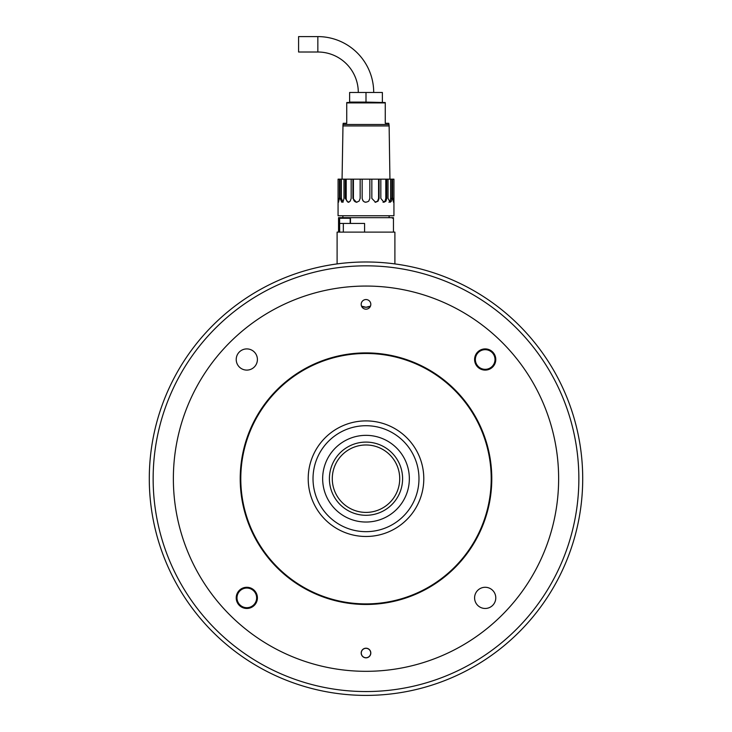 <?xml version="1.0" encoding="UTF-8"?>
<svg xmlns="http://www.w3.org/2000/svg" width="732" height="732" viewBox="0 0 732 732"><rect width="100%" height="100%" fill="white"/><g stroke="black" fill="none" stroke-linecap="round" stroke-linejoin="round"><path stroke-width="1.1" d="M366 691.548A212.856 212.856 0 0 0 578.856 478.691A212.856 212.856 0 0 0 366 265.835A212.856 212.856 0 0 0 153.144 478.691A212.856 212.856 0 0 0 366 691.548M366 261.983A216.709 216.709 0 0 1 582.709 478.691A216.709 216.709 0 0 1 366 695.4A216.709 216.709 0 0 1 149.291 478.691A216.709 216.709 0 0 1 366 261.983M364.079 307.056L361.526 306.15L366 307.248L370.474 306.15L366 307.248A9.635 9.635 0 0 0 370.474 306.15M361.526 306.15A9.635 9.635 0 0 0 366 307.248M394.896 263.913L394.896 232.117L337.104 232.117L337.104 263.913M393.45 232.117L393.45 217.669L350.463 217.669L350.463 223.452M364.591 232.117L364.591 223.452L338.587 223.452L338.587 232.117M342.457 217.669L338.55 217.669L338.55 232.117M347.316 217.669L350.463 217.669M385.261 102.544L366 102.096L366 92.461L349.631 92.461L349.631 102.096L366 102.096L346.739 102.544M366 92.461L382.369 92.461L382.369 102.096M343.006 124.495L343.207 123.287L346.739 123.287L346.739 102.901L385.261 102.901L385.261 123.287L388.793 123.287L388.994 124.495L343.006 124.495L342.064 179.148M342.869 125.931L389.131 125.931L389.936 179.148M375.058 202.261L377.575 201.135L378.581 198.409L378.581 179.148L379.085 179.148L379.085 198.409L378.581 198.409M362.916 200.724L362.148 198.409L362.148 179.148L371.838 179.148L371.838 198.409L375.553 202.261L378.069 201.135L379.085 198.409M371.838 179.148L378.581 179.148M363.392 201.245L364.445 201.931M364.801 202.069L365.671 202.252M362.148 198.409C363.145 202.197 365.341 203.103 368.727 201.135L369.852 198.409L369.852 179.148M353.419 198.409L352.916 198.409L352.916 179.148L353.419 179.148L353.419 198.409C353.593 200.751 354.773 202.032 356.942 202.261M352.916 198.409L356.447 202.261L359.055 201.135L360.162 198.409L360.162 179.148L353.419 179.148M346.209 198.409L345.266 198.409L345.266 179.148L346.209 179.148L346.209 198.409C346.318 200.751 347.243 202.032 348.972 202.261M345.266 198.409L348.048 202.261L350.216 201.135L351.168 198.409L351.168 179.148L346.209 179.148M341.377 198.409L340.115 198.409L340.115 179.148L341.377 179.148L341.377 198.409L343.061 202.261M340.115 198.409L341.807 202.261L343.29 201.135L343.967 198.409L343.967 179.148L341.377 179.148M338.083 198.409L338.495 202.261L339.428 198.409L338.083 198.409L338.083 179.148L338.065 215.748L393.935 215.748L393.935 179.148L393.898 199.9M393.505 202.261L393.917 198.409L392.572 198.409L393.505 202.261M388.939 202.261L390.174 201.135L390.623 198.409L390.623 179.148L391.885 179.148L391.885 198.409L390.623 198.409M386.734 179.148L386.734 198.409L385.956 201.135L383.952 202.261L380.832 198.409L380.832 179.148L388.033 179.148L388.033 198.409L390.193 202.261L391.437 201.135L391.885 198.409M388.033 179.148L390.623 179.148M383.028 202.261L385.023 201.135L385.791 198.409L385.791 179.148M392.572 198.409L392.572 179.148L391.885 179.148M380.832 179.148L379.085 179.148M362.148 179.148L360.162 179.148M352.916 179.148L351.168 179.148M345.266 179.148L343.967 179.148M340.115 179.148L339.428 179.148L339.428 198.409M392.572 179.148L393.917 179.148M338.083 179.148L339.428 179.148M373.704 92.461A55.861 55.861 0 0 0 317.844 36.6L298.583 36.6L298.583 52.009L317.844 52.009A40.452 40.452 0 0 1 358.296 92.461M350.189 223.452L350.189 218.255A0.576 0.576 0 0 0 349.603 217.669L340.17 217.669A0.576 0.576 0 0 0 339.593 218.255L339.675 232.117M392.407 218.255A0.576 0.576 0 0 0 391.83 217.669M485.188 587.284A10.596 10.596 0 0 0 474.592 597.87A10.596 10.596 0 0 0 485.188 608.466A10.596 10.596 0 0 0 495.784 597.87A10.596 10.596 0 0 0 485.188 587.284M246.812 587.284A10.596 10.596 0 0 0 236.216 597.87A10.596 10.596 0 0 0 246.812 608.466A10.596 10.596 0 0 0 257.408 597.87A10.596 10.596 0 0 0 246.812 587.284M246.812 348.908A10.596 10.596 0 0 0 236.216 359.503A10.596 10.596 0 0 0 246.812 370.099A10.596 10.596 0 0 0 257.408 359.503A10.596 10.596 0 0 0 246.812 348.908M236.216 359.503A10.596 10.596 0 0 0 246.812 370.099A10.596 10.596 0 0 0 257.408 359.503A10.596 10.596 0 0 0 246.812 348.908A10.596 10.596 0 0 0 236.216 359.503M474.592 359.503A10.596 10.596 0 0 0 485.188 370.099A10.596 10.596 0 0 0 495.784 359.503A10.596 10.596 0 0 0 485.188 348.908A10.596 10.596 0 0 0 474.592 359.503M474.592 597.87A10.596 10.596 0 0 0 485.188 608.466A10.596 10.596 0 0 0 495.784 597.87A10.596 10.596 0 0 0 485.188 587.284A10.596 10.596 0 0 0 474.592 597.87M236.216 597.87A10.596 10.596 0 0 0 246.812 608.466A10.596 10.596 0 0 0 257.408 597.87A10.596 10.596 0 0 0 246.812 587.284A10.596 10.596 0 0 0 236.216 597.87M361.187 304.356A4.813 4.813 0 0 0 366 309.169A4.813 4.813 0 0 0 370.813 304.356A4.813 4.813 0 0 0 366 299.544A4.813 4.813 0 0 0 361.187 304.356M361.187 653.017A4.813 4.813 0 0 0 366 657.839A4.813 4.813 0 0 0 370.813 653.017A4.813 4.813 0 0 0 366 648.204A4.813 4.813 0 0 0 361.187 653.017M423.791 478.691A57.791 57.791 0 0 1 366 536.483A57.791 57.791 0 0 1 308.209 478.691A57.791 57.791 0 0 1 366 420.9A57.791 57.791 0 0 1 423.791 478.691M240.791 478.691A125.209 125.209 0 0 1 366 353.483A125.209 125.209 0 0 1 491.209 478.691A125.209 125.209 0 0 1 366 603.9A125.209 125.209 0 0 1 240.791 478.691M173.365 478.691A192.635 192.635 0 0 1 366 286.056A192.635 192.635 0 0 1 558.635 478.691A192.635 192.635 0 0 1 366 671.317A192.635 192.635 0 0 1 173.365 478.691M236.994 597.87A9.827 9.827 0 0 1 246.812 588.052A9.827 9.827 0 0 1 256.639 597.87A9.827 9.827 0 0 1 246.812 607.697A9.827 9.827 0 0 1 236.994 597.87M475.361 359.503A9.827 9.827 0 0 1 485.188 349.676A9.827 9.827 0 0 1 495.006 359.503A9.827 9.827 0 0 1 485.188 369.331A9.827 9.827 0 0 1 475.361 359.503M389.708 442.403A43.344 43.344 0 0 1 402.289 502.399A43.344 43.344 0 0 1 342.292 514.971A43.344 43.344 0 0 1 329.711 454.984A43.344 43.344 0 0 1 389.708 442.403M337.022 523.041A52.969 52.969 0 0 1 321.65 449.713A52.969 52.969 0 0 1 394.978 434.341A52.969 52.969 0 0 1 410.35 507.66A52.969 52.969 0 0 1 337.022 523.041M389.278 503.076A33.709 33.709 0 0 0 390.385 455.414A33.709 33.709 0 0 0 342.722 454.307A33.709 33.709 0 0 0 341.615 501.969A33.709 33.709 0 0 0 389.278 503.076A33.709 33.709 0 0 1 341.615 501.969A33.709 33.709 0 0 1 342.722 454.307M366 657.729A4.712 4.712 0 0 1 361.288 653.017A4.712 4.712 0 0 1 366 648.314A4.712 4.712 0 0 1 370.712 653.017A4.712 4.712 0 0 1 366 657.729M343.326 223.452L343.326 232.117M386.734 198.409L385.791 198.409M317.844 36.6L317.844 52.009M350.189 218.255L339.593 218.255M491.785 478.691A125.785 125.785 0 0 1 366 604.476A125.785 125.785 0 0 1 240.215 478.691A125.785 125.785 0 0 1 366 352.897A125.785 125.785 0 0 1 491.785 478.691M339.529 503.964A36.6 36.6 0 0 0 391.272 505.162A36.6 36.6 0 0 0 392.471 453.419A36.6 36.6 0 0 0 340.728 452.22A36.6 36.6 0 0 0 339.529 503.964M342.887 217.669L342.887 215.748M389.113 217.669L389.113 215.748M388.994 124.495L389.131 125.931"/></g></svg>
